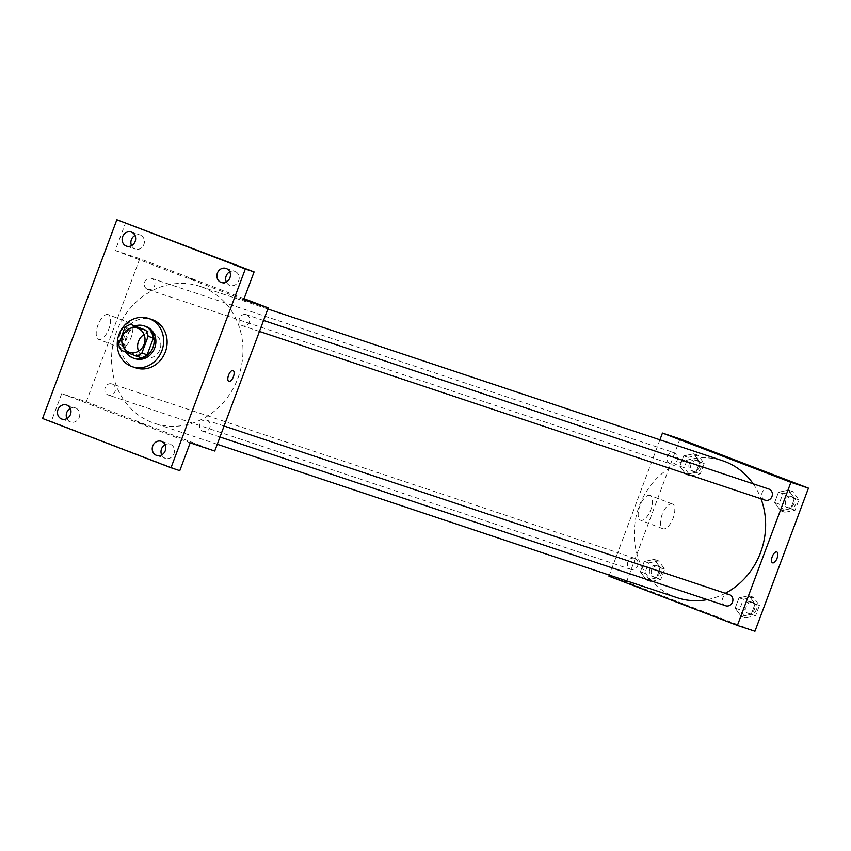 <?xml version="1.0" encoding="UTF-8"?>
<svg xmlns="http://www.w3.org/2000/svg" width="851" height="851" viewBox="0 0 851 851"><rect width="100%" height="100%" fill="white"/><g stroke="black" fill="none" stroke-linecap="round" stroke-linejoin="round"><path stroke-width="0.64" stroke-dasharray="4.25 3.19" d="M144.085 334.539A12.733 11.467 108.5 0 1 153.233 333.401A12.733 11.467 108.5 0 1 153.659 333.56A12.733 11.467 108.5 0 1 159.999 349.346A12.733 11.467 108.5 0 1 145.17 357.558A12.733 11.467 108.5 0 1 138.532 351.155M136 326.167A16.435 14.797 108.5 0 0 130.214 329.156L123.948 345.889A16.435 14.797 108.5 0 0 126.342 352.016L141.362 357.771M135.128 325.88A16.977 15.286 -71.5 0 0 125.735 352.048M135.054 358.665A16.977 15.286 108.5 0 1 125.937 337.719A16.977 15.286 108.5 0 1 145.808 326.454M123.948 345.889L118.693 344.134M130.214 329.156L124.948 327.401M126.342 352.016L121.076 350.261M135.883 367.887A25.466 22.924 108.5 0 1 122.193 336.475A25.466 22.924 108.5 0 1 151.999 319.572M226.345 282A7.436 6.691 -71.5 0 0 230.068 285.415A7.436 6.691 -71.5 0 0 238.674 280.756A7.436 6.691 -71.5 0 0 234.78 271.299A7.436 6.691 -71.5 0 0 229.749 271.788M131.565 245.652A7.436 6.691 -71.5 0 0 135.298 249.077A7.436 6.691 -71.5 0 0 143.904 244.418A7.436 6.691 -71.5 0 0 140 234.961A7.436 6.691 -71.5 0 0 134.969 235.45M243.694 299.722L115.236 250.471L125.64 222.643M244.099 298.658L139.787 258.661L86.281 401.778L61.719 393.587L51.315 421.415L42.55 418.49M139.787 258.661L115.236 250.471M108.034 314.572A13.265 5.776 111 0 0 97.95 325.05A13.265 5.776 111 0 0 98.642 339.389A13.265 5.776 111 0 0 108.779 329.071A13.265 5.776 111 0 0 108.141 314.615A13.265 5.776 111 0 0 108.034 314.572M51.315 421.415L179.784 470.667M66.91 418.586A7.436 6.691 -71.5 0 0 70.644 422A7.436 6.691 -71.5 0 0 79.249 417.352A7.436 6.691 -71.5 0 0 75.345 407.895A7.436 6.691 -71.5 0 0 70.314 408.384M161.679 454.934A7.436 6.691 -71.5 0 0 165.413 458.349A7.436 6.691 -71.5 0 0 174.019 453.689A7.436 6.691 -71.5 0 0 170.126 444.233A7.436 6.691 -71.5 0 0 165.083 444.722M61.719 393.587L190.188 442.839M202.538 287.266A72.165 64.953 108.5 0 1 238.418 376.759A72.165 64.953 108.5 0 1 154.425 423.298A72.165 64.953 108.5 0 1 115.651 334.283A72.165 64.953 108.5 0 1 200.102 286.393A72.165 64.953 108.5 0 1 202.538 287.266M86.281 401.778L214.739 451.03M112.183 383.982A5.861 5.276 108.5 0 1 115.098 391.247A5.861 5.276 108.5 0 1 108.279 395.024A5.861 5.276 108.5 0 1 105.13 387.801A5.861 5.276 108.5 0 1 111.992 383.918A5.861 5.276 108.5 0 1 112.183 383.982M246.439 314.742A5.861 5.276 108.5 0 1 249.354 322.008A5.861 5.276 108.5 0 1 242.535 325.784A5.861 5.276 108.5 0 1 239.386 318.551A5.861 5.276 108.5 0 1 246.247 314.668A5.861 5.276 108.5 0 1 246.439 314.742M206.963 420.33A5.861 5.276 108.5 0 1 209.878 427.596A5.861 5.276 108.5 0 1 203.059 431.372A5.861 5.276 108.5 0 1 199.911 424.138A5.861 5.276 108.5 0 1 206.772 420.256A5.861 5.276 108.5 0 1 206.963 420.33M147.563 289.372A5.861 5.276 -71.5 0 0 147.766 289.436A5.861 5.276 -71.5 0 0 154.616 285.553A5.861 5.276 -71.5 0 0 151.467 278.33A5.861 5.276 -71.5 0 0 144.649 282.106A5.861 5.276 -71.5 0 0 147.563 289.372M137.575 422.085L145.457 424.936L137.575 422.085M195.911 280.585L188.028 277.734L195.911 280.585M130.331 323.125A13.265 5.776 111 0 0 120.246 333.603A13.265 5.776 111 0 0 120.938 347.931A13.265 5.776 111 0 0 131.075 337.613A13.265 5.776 111 0 0 130.426 323.167A13.265 5.776 111 0 0 130.331 323.125M228.876 381.418L228.887 381.418A5.84 2.542 -69 0 1 228.579 375.11A5.84 2.542 -69 0 1 233.014 370.493A5.84 2.542 -69 0 1 233.057 370.515L233.057 370.515M753.199 483.825A72.165 64.953 108.5 0 1 761.028 498.792M725.329 593.285A72.165 64.953 108.5 0 1 707.298 599.625M677.088 597.7A72.165 64.953 108.5 0 1 638.303 508.685A72.165 64.953 108.5 0 1 722.765 460.795M670.226 463.774A5.861 5.276 -71.5 0 0 670.418 463.838A5.861 5.276 -71.5 0 0 677.279 459.955A5.861 5.276 -71.5 0 0 674.13 452.721A5.861 5.276 -71.5 0 0 667.312 456.508A5.861 5.276 -71.5 0 0 670.226 463.774M725.722 605.774A5.861 5.276 108.5 0 1 722.573 598.54A5.861 5.276 108.5 0 1 729.424 594.658M765.198 500.186A5.861 5.276 108.5 0 1 762.049 492.952A5.861 5.276 108.5 0 1 768.91 489.07M634.846 558.384A5.861 5.276 108.5 0 1 637.761 565.649A5.861 5.276 108.5 0 1 630.942 569.425A5.861 5.276 108.5 0 1 627.793 562.203A5.861 5.276 108.5 0 1 634.655 558.32A5.861 5.276 108.5 0 1 634.846 558.384M659.919 439.829L609.348 575.095M640.377 571.808L646.473 580.052L656.429 577.967L660.302 567.638L654.196 559.394L644.239 561.479L640.377 571.808L646.473 580.052L656.429 577.967L660.302 567.638L654.196 559.394L644.239 561.479L640.377 571.808L644.76 573.276L650.855 581.52L660.823 579.425L664.684 569.106L658.578 560.862L648.622 562.947L644.76 573.276M774.633 502.558L780.729 510.802L790.685 508.717L794.547 498.388L788.452 490.144L778.495 492.229L774.633 502.558L780.729 510.802L790.685 508.717L794.547 498.388L788.452 490.144L778.495 492.229L774.633 502.558L779.016 504.026L785.111 512.27L795.079 510.185L798.94 499.856L792.834 491.612L782.877 493.697L779.016 504.026M679.992 438.914L626.474 582.031L754.943 631.282M735.158 608.146L741.253 616.39L751.21 614.305L755.071 603.976L748.976 595.732L739.019 597.827L735.158 608.146L741.253 616.39L751.21 614.305L755.071 603.976L748.976 595.732L739.019 597.827L735.158 608.146L739.54 609.614L745.636 617.858L755.592 615.773L759.454 605.444L753.358 597.2L743.402 599.285L739.54 609.614M679.853 466.22L685.949 474.464L695.916 472.379L699.777 462.05L693.671 453.806L683.715 455.891L679.853 466.22L685.949 474.464L695.916 472.379L699.777 462.05L693.671 453.806L683.715 455.891L679.853 466.22L684.236 467.688L690.342 475.932L700.299 473.837L704.16 463.508L698.065 455.274L688.097 457.359L684.236 467.688M626.474 582.031L608.944 576.18M649.983 495.41A13.265 5.776 111 0 0 639.899 505.888A13.265 5.776 111 0 0 640.59 520.227A13.265 5.776 111 0 0 650.728 509.909A13.265 5.776 111 0 0 650.09 495.452A13.265 5.776 111 0 0 649.983 495.41M681.279 603.508L689.161 606.359L681.279 603.508M742.668 463.252L731.732 459.157M672.279 503.962A13.265 5.776 111 0 0 662.195 514.44A13.265 5.776 111 0 0 662.886 528.769A13.265 5.776 111 0 0 673.024 518.45A13.265 5.776 111 0 0 672.386 504.005A13.265 5.776 111 0 0 672.279 503.962M772.591 562.841L772.591 562.841A5.84 2.542 -69 0 1 772.283 556.533A5.84 2.542 -69 0 1 776.718 551.916A5.84 2.542 -69 0 1 776.772 551.937L776.772 551.937M696.246 460.114A5.861 5.276 108.5 0 1 699.16 467.38A5.861 5.276 108.5 0 1 692.342 471.156A5.861 5.276 108.5 0 1 689.193 463.933A5.861 5.276 108.5 0 1 696.054 460.04A5.861 5.276 108.5 0 1 696.246 460.114M690.342 475.932L685.949 474.464M700.299 473.837L695.916 472.379M704.16 463.508L699.777 462.05M698.065 455.274L693.671 453.806M688.097 457.359L683.715 455.891M698.001 460.699A5.861 5.276 108.5 0 1 700.916 467.965A5.861 5.276 108.5 0 1 694.097 471.741A5.861 5.276 108.5 0 1 690.948 464.518A5.861 5.276 108.5 0 1 697.809 460.625A5.861 5.276 108.5 0 1 698.001 460.699M656.77 565.702A5.861 5.276 108.5 0 1 659.685 572.968A5.861 5.276 108.5 0 1 652.866 576.744A5.861 5.276 108.5 0 1 649.717 569.521A5.861 5.276 108.5 0 1 656.578 565.628A5.861 5.276 108.5 0 1 656.77 565.702M650.855 581.52L646.473 580.052M660.823 579.425L656.429 577.967M664.684 569.106L660.302 567.638M658.578 560.862L654.196 559.394M648.622 562.947L644.239 561.479M658.525 566.287A5.861 5.276 108.5 0 1 661.44 573.553A5.861 5.276 108.5 0 1 654.621 577.329A5.861 5.276 108.5 0 1 651.472 570.106A5.861 5.276 108.5 0 1 658.334 566.213A5.861 5.276 108.5 0 1 658.525 566.287M791.026 496.452A5.861 5.276 108.5 0 1 793.94 503.718A5.861 5.276 108.5 0 1 787.122 507.494A5.861 5.276 108.5 0 1 783.973 500.271A5.861 5.276 108.5 0 1 790.834 496.388A5.861 5.276 108.5 0 1 791.026 496.452M785.111 512.27L780.729 510.802M795.079 510.185L790.685 508.717M798.94 499.856L794.547 498.388M792.834 491.612L788.452 490.144M782.877 493.697L778.495 492.229M792.781 497.037A5.861 5.276 108.5 0 1 795.696 504.303A5.861 5.276 108.5 0 1 788.877 508.079A5.861 5.276 108.5 0 1 785.728 500.856A5.861 5.276 108.5 0 1 792.589 496.973A5.861 5.276 108.5 0 1 792.781 497.037M751.55 602.04A5.861 5.276 108.5 0 1 754.465 609.305A5.861 5.276 108.5 0 1 747.646 613.082A5.861 5.276 108.5 0 1 744.497 605.859A5.861 5.276 108.5 0 1 751.348 601.976A5.861 5.276 108.5 0 1 751.55 602.04M745.636 617.858L741.253 616.39M755.592 615.773L751.21 614.305M759.454 605.444L755.071 603.976M753.358 597.2L748.976 595.732M743.402 599.285L739.019 597.827M753.305 602.625A5.861 5.276 108.5 0 1 756.22 609.89A5.861 5.276 108.5 0 1 749.401 613.667A5.861 5.276 108.5 0 1 746.253 606.444A5.861 5.276 108.5 0 1 753.103 602.561A5.861 5.276 108.5 0 1 753.305 602.625M129.384 352.293L145.17 357.558M137.447 328.135L153.233 333.401M156.648 455.423L165.413 458.349M161.35 441.307L170.126 444.233M221.303 282.489L230.068 285.415M226.015 268.373L234.78 271.299M126.522 246.141L135.298 249.077M131.235 232.036L140 234.961M61.868 419.075L70.644 422M66.58 404.97L75.345 407.895M130.426 323.167L108.141 314.615M120.938 347.931L98.642 339.389M267.842 308.998L200.102 286.393M217.271 444.275L154.425 423.298M147.766 289.436L670.418 463.838M151.467 278.33L674.13 452.721M224.09 426.032L206.772 420.256M219.984 437.02L203.059 431.372M263.565 320.444L246.247 314.668M259.459 331.433L242.535 325.784M634.655 558.32L111.992 383.918M630.942 569.425L108.279 395.024M672.386 504.005L650.09 495.452M662.886 528.769L640.59 520.227M697.809 460.625L696.054 460.04M694.097 471.741L692.342 471.156M658.334 566.213L656.578 565.628M654.621 577.329L652.866 576.744M792.589 496.973L790.834 496.388M788.877 508.079L787.122 507.494M753.103 602.561L751.348 601.976M749.401 613.667L747.646 613.082"/><path stroke-width="1.28" d="M138.532 351.155A12.733 11.467 108.5 0 1 144.085 334.539M137.873 328.295A12.733 11.467 108.5 0 1 144.213 344.081A12.733 11.467 108.5 0 1 129.384 352.293A12.733 11.467 108.5 0 1 122.544 336.592A12.733 11.467 108.5 0 1 137.447 328.135A12.733 11.467 108.5 0 1 137.873 328.295M124.948 327.401L118.693 344.134A16.435 14.797 108.5 0 0 121.076 350.261L136.096 356.016A16.435 14.797 108.5 0 0 141.883 353.027L148.138 336.294A16.435 14.797 108.5 0 0 145.755 330.177L130.735 324.412A16.435 14.797 108.5 0 0 124.948 327.401M141.883 353.027L147.149 354.782L153.403 338.049L148.138 336.294M145.755 330.177L130.735 324.412M151.021 331.933A16.435 14.797 108.5 0 1 153.403 338.049M147.149 354.782A16.435 14.797 108.5 0 1 141.362 357.771L136.096 356.016M125.735 352.048A16.977 15.286 -71.5 0 0 133.309 358.08A16.977 15.286 -71.5 0 0 152.957 347.442A16.977 15.286 -71.5 0 0 144.053 325.869A16.977 15.286 -71.5 0 0 135.128 325.88M144.053 325.869L145.808 326.454A16.977 15.286 108.5 0 1 146.383 326.656A16.977 15.286 108.5 0 1 154.701 348.027A16.977 15.286 108.5 0 1 135.054 358.665L133.309 358.08M149.351 318.7A25.466 22.924 108.5 0 1 162.02 350.293A25.466 22.924 108.5 0 1 132.373 366.717A25.466 22.924 108.5 0 1 118.683 335.305A25.466 22.924 108.5 0 1 148.499 318.402A25.466 22.924 108.5 0 1 149.351 318.7M148.499 318.402L151.999 319.572A25.466 22.924 108.5 0 1 152.861 319.88A25.466 22.924 108.5 0 1 165.519 351.463A25.466 22.924 108.5 0 1 135.883 367.887L132.373 366.717M57.974 409.629A7.436 6.691 108.5 0 1 66.58 404.97A7.436 6.691 108.5 0 1 70.569 414.139A7.436 6.691 108.5 0 1 61.868 419.075A7.436 6.691 108.5 0 1 57.974 409.629M122.629 236.695A7.436 6.691 108.5 0 1 131.235 232.036A7.436 6.691 108.5 0 1 135.235 241.205A7.436 6.691 108.5 0 1 126.522 246.141A7.436 6.691 108.5 0 1 122.629 236.695M217.409 273.033A7.436 6.691 108.5 0 1 226.015 268.373A7.436 6.691 108.5 0 1 230.004 277.554A7.436 6.691 108.5 0 1 221.303 282.489A7.436 6.691 108.5 0 1 217.409 273.033M152.744 445.967A7.436 6.691 108.5 0 1 161.35 441.307A7.436 6.691 108.5 0 1 165.349 450.487A7.436 6.691 108.5 0 1 156.648 455.423A7.436 6.691 108.5 0 1 152.744 445.967M171.008 467.742L245.333 268.969L116.864 219.718L42.55 418.49L171.008 467.742L179.784 470.667L190.188 442.839L214.739 451.03L268.246 307.913L243.694 299.722L254.098 271.894L245.333 268.969M233.014 370.493A5.84 2.542 -69 0 1 233.057 370.515A5.84 2.542 -69 0 1 233.344 376.876A5.84 2.542 -69 0 1 228.887 381.418A5.84 2.542 -69 0 1 228.579 375.11A5.84 2.542 -69 0 1 233.014 370.493M229.749 271.788A7.436 6.691 -71.5 0 0 226.175 275.958A7.436 6.691 -71.5 0 0 226.345 282M134.969 235.45A7.436 6.691 -71.5 0 0 131.394 239.62A7.436 6.691 -71.5 0 0 131.565 245.652M254.098 271.894L116.864 219.718M70.314 408.384A7.436 6.691 -71.5 0 0 66.74 412.554A7.436 6.691 -71.5 0 0 66.91 418.586M165.083 444.722A7.436 6.691 -71.5 0 0 161.52 448.892A7.436 6.691 -71.5 0 0 161.679 454.934M268.246 307.913L244.099 298.658M233.057 370.515A5.84 2.542 -69 0 1 233.344 376.876A5.84 2.542 -69 0 1 228.876 381.418M267.842 308.998L722.765 460.795A72.165 64.953 108.5 0 1 725.19 461.667A72.165 64.953 108.5 0 1 753.199 483.825M761.028 498.792A72.165 64.953 108.5 0 1 725.329 593.285M707.298 599.625A72.165 64.953 108.5 0 1 677.088 597.7L217.271 444.275M224.09 426.032L729.424 594.658A5.861 5.276 108.5 0 1 729.626 594.721A5.861 5.276 108.5 0 1 732.541 601.987A5.861 5.276 108.5 0 1 725.722 605.774L219.984 437.02M263.565 320.444L768.91 489.07A5.861 5.276 108.5 0 1 769.102 489.134A5.861 5.276 108.5 0 1 772.017 496.399A5.861 5.276 108.5 0 1 765.198 500.186L259.459 331.433M609.348 575.095L608.944 576.18L737.402 625.432L790.909 482.315L662.45 433.063L659.919 439.829M790.909 482.315L808.45 488.166L754.943 631.282L737.402 625.432M776.718 551.927A5.84 2.542 -69 0 1 776.772 551.937A5.84 2.542 -69 0 1 777.048 558.299A5.84 2.542 -69 0 1 772.591 562.841A5.84 2.542 -69 0 1 772.293 556.533A5.84 2.542 -69 0 1 776.718 551.927M808.45 488.166L679.992 438.914L662.45 433.063M731.732 459.157L742.668 463.242M776.772 551.937A5.84 2.542 -69 0 1 777.048 558.299A5.84 2.542 -69 0 1 772.591 562.841"/></g></svg>
